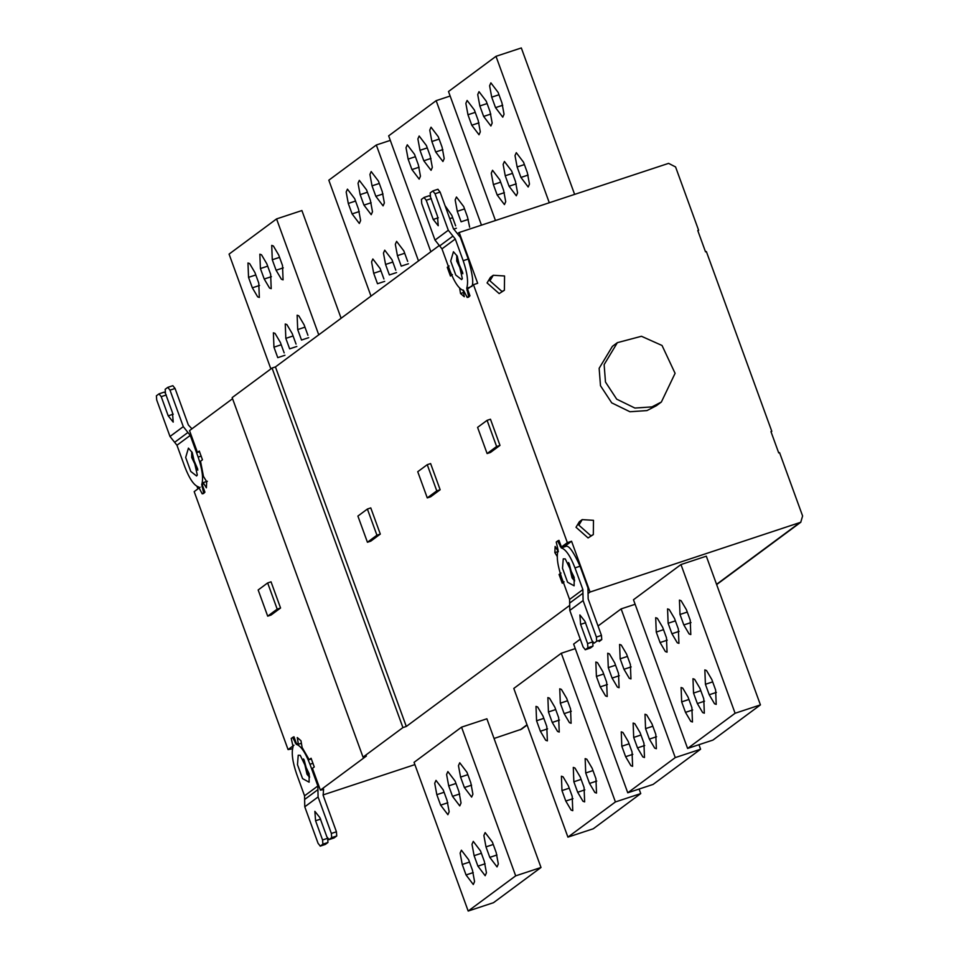<?xml version="1.0" encoding="UTF-8"?>
<svg xmlns="http://www.w3.org/2000/svg" width="959" height="959" viewBox="0 0 959 959"><rect width="100%" height="100%" fill="white"/><g stroke="black" fill="none" stroke-linecap="round" stroke-linejoin="round"><path stroke-width="1.44" d="M443.238 789.916L447.05 800.393L449.16 811.782L447.889 814.694L440.637 805.14L436.824 794.675L434.715 783.275L435.997 780.374L443.238 789.916M455.117 781.117L458.929 791.595L461.039 802.983L459.757 805.896L452.516 796.342L448.704 785.877L446.594 774.476L447.865 771.575L455.117 781.117M466.985 772.319L470.797 782.796L472.907 794.184L471.636 797.097L464.384 787.543L460.572 777.078L458.462 765.678L459.745 762.777L466.985 772.319M492.399 842.134L496.211 852.611L498.32 863.999L497.038 866.912L489.797 857.358L485.985 846.881L483.875 835.493L485.146 832.592L492.399 842.134M480.519 850.933L484.331 861.41L486.441 872.798L485.17 875.711L477.918 866.157L474.106 855.68L471.996 844.292L473.278 841.391L480.519 850.933M468.651 859.732L472.463 870.209L474.573 881.597L473.29 884.51L466.05 874.956L462.238 864.479L460.128 853.09L461.399 850.189L468.651 859.732M461.555 727.15L414.06 762.345L468.184 911.05L493.513 902.683L541.008 867.487L515.678 875.855L461.555 727.15L486.884 718.794L541.008 867.487M468.184 911.05L515.678 875.855M655.788 734.354L651.976 723.877L646.666 714.863L644.999 714.251L645.563 728.636L649.375 739.101L654.697 748.116L656.364 748.727L655.788 734.354M643.921 743.153L640.109 732.676L634.786 723.661L633.132 723.05L633.695 737.435L637.507 747.9L642.818 756.915L644.484 757.526L643.921 743.153M632.041 751.952L628.229 741.475L622.918 732.46L621.252 731.849L621.816 746.234L625.628 756.699L630.95 765.714L632.616 766.325L632.041 751.952M606.639 682.137L602.827 671.66L597.505 662.645L595.839 662.034L596.414 676.419L600.226 686.884L605.537 695.898L607.203 696.51L606.639 682.137M618.507 673.338L614.695 662.861L609.385 653.846L607.718 653.235L608.282 667.62L612.094 678.085L617.416 687.1L619.07 687.711L618.507 673.338M630.387 664.539L626.575 654.062L621.252 645.047L619.598 644.436L620.161 658.821L623.973 669.286L629.284 678.301L630.95 678.912L630.387 664.539M598.032 626.011L621.132 608.893L675.256 757.598L627.761 792.793L573.638 644.088L580.267 639.185M675.256 757.598L700.585 749.231L653.091 784.426L627.761 792.793M700.585 749.231L698.943 744.711M621.132 608.893L635.134 604.278M690.228 620.197L686.416 609.72L681.094 600.706L679.44 600.094L680.003 614.467L683.815 624.944L689.125 633.959L690.792 634.57L690.228 620.197M678.349 628.996L674.537 618.519L669.226 609.504L667.56 608.893L668.123 623.266L671.935 633.743L677.258 642.758L678.924 643.369L678.349 628.996M666.481 637.795L662.669 627.318L657.347 618.303L655.692 617.692L656.256 632.065L660.068 642.542L665.378 651.557L667.044 652.168L666.481 637.795M691.883 707.598L688.071 697.133L682.76 688.118L681.094 687.507L681.669 701.88L685.481 712.357L690.792 721.372L692.458 721.983L691.883 707.598M703.762 698.799L699.95 688.334L694.628 679.32L692.973 678.708L693.537 693.081L697.349 703.558L702.671 712.573L704.326 713.184L703.762 698.799M715.63 690L711.83 679.535L706.507 670.521L704.841 669.909L705.416 684.282L709.228 694.76L714.539 703.774L716.205 704.385L715.63 690M735.097 713.256L687.603 748.452L633.479 599.747L680.974 564.551L735.097 713.256L760.427 704.889L712.933 740.084L687.603 748.452M760.427 704.889L706.315 556.184L680.974 564.551M570.533 708.881L566.721 698.416L561.411 689.401L559.744 688.79L560.32 703.163L564.132 713.64L569.442 722.654L571.108 723.266L570.533 708.881M558.665 717.68L554.853 707.215L549.531 698.2L547.877 697.589L548.44 711.962L552.252 722.439L557.575 731.453L559.229 732.065L558.665 717.68M546.786 726.478L542.974 716.013L537.663 706.999L535.997 706.387L536.572 720.76L540.385 731.237L545.695 740.252L547.361 740.863L546.786 726.478M572.199 796.294L568.387 785.829L563.077 776.814L561.411 776.203L561.974 790.576L565.786 801.041L571.108 810.067L572.763 810.679L572.199 796.294M584.079 787.495L580.267 777.03L574.944 768.015L573.29 767.404L573.854 781.777L577.666 792.242L582.976 801.268L584.642 801.88L584.079 787.495M595.947 778.696L592.135 768.231L586.824 759.216L585.158 758.605L585.721 772.978L589.533 783.443L594.856 792.47L596.51 793.081L595.947 778.696M615.414 801.94L567.92 837.135L513.796 688.442L561.291 653.247L615.414 801.94L640.744 793.584L593.249 828.78L567.92 837.135M640.744 793.584L639.102 789.053M561.291 653.247L575.292 648.62M436.777 490.864L427.27 497.901L417.74 471.72L427.246 464.683L436.777 490.864L440.145 489.749L430.651 496.786L427.27 497.901M440.145 489.749L430.615 463.569L427.246 464.683M496.618 446.522L487.112 453.559L477.582 427.378L487.088 420.342L496.618 446.522L499.987 445.408L490.493 452.444L487.112 453.559M499.987 445.408L490.469 419.227L487.088 420.342M376.923 535.206L367.429 542.255L357.899 516.074L367.393 509.037L376.923 535.206L380.303 534.091L370.809 541.14L367.429 542.255M380.303 534.091L370.773 507.91L367.393 509.037M284.176 352.888L280.364 342.423L275.041 333.408L273.387 332.797L273.95 347.17L277.762 357.647L284.955 355.262M296.043 344.089L292.231 333.624L286.921 324.61L285.255 323.998L285.83 338.371L289.642 348.848L296.834 346.463M307.923 335.29L304.111 324.825L298.788 315.811L297.134 315.199L297.698 329.572L301.51 340.049L308.702 337.664M272.284 259.757L276.096 270.234L281.419 279.249L283.073 279.86L282.509 265.475L278.697 255.01L273.387 245.995L271.721 245.384L272.284 259.757L279.56 257.36M260.416 268.556L264.228 279.033L269.539 288.048L271.205 288.659L270.642 274.274L266.83 263.809L261.507 254.794L259.853 254.183L260.416 268.556L267.681 266.158M248.537 277.355L252.349 287.832L257.671 296.846L259.326 297.458L258.762 283.073L254.95 272.608L249.64 263.593L247.973 262.982L248.537 277.355L255.813 274.957M270.87 368.927L229.069 254.111L276.564 218.916L318.76 334.835M341.104 318.268L301.905 210.548L276.564 218.916M435.686 151.978L431.874 141.5L429.764 130.112L431.035 127.199L438.287 136.753L442.099 147.23L444.209 158.619L442.926 161.52L435.686 151.978L442.878 149.604M423.806 160.776L419.994 150.299L417.884 138.911L419.167 135.998L426.407 145.552L430.219 156.029L432.329 167.417L431.059 170.318L423.806 160.776L431.011 158.403M411.938 169.575L408.126 159.098L406.017 147.71L407.287 144.797L414.54 154.351L418.352 164.828L420.462 176.216L419.179 179.117L411.938 169.575L419.131 167.202M445.06 205.717L451.821 215.367L455.633 225.833M468.292 219.407L461.087 221.793L457.287 211.316L455.165 199.928L456.448 197.015L463.688 206.569L467.501 217.034L469.646 227.175M481.466 225.149L436.153 100.659L450.155 96.032M436.153 100.659L388.659 135.854L430.843 251.773M520.941 177.439L517.129 166.974L515.019 155.586L516.29 152.673L523.542 162.215L527.354 172.692L529.464 184.08L528.181 186.993L520.941 177.439L528.133 175.065M509.061 186.238L505.249 175.773L503.139 164.385L504.422 161.472L511.662 171.014L515.474 181.491L517.584 192.879L516.314 195.792L509.061 186.238L516.254 183.864M497.194 195.037L493.382 184.572L491.272 173.183L492.542 170.27L499.795 179.812L503.595 190.29L505.717 201.678L504.434 204.591L497.194 195.037L504.386 192.663M471.78 125.233L467.968 114.756L465.858 103.368L467.129 100.455L474.381 110.009L478.193 120.474L480.303 131.863L479.021 134.775L471.78 125.233L478.973 122.848M483.648 116.435L479.836 105.958L477.726 94.569L479.009 91.656L486.249 101.21L490.061 111.676L492.171 123.064L490.9 125.977L483.648 116.435L490.852 114.049M495.527 107.636L491.715 97.159L489.605 85.771L490.876 82.858L498.129 92.412L501.941 102.877L504.05 114.265L502.768 117.178L495.527 107.636L502.72 105.25M549.291 202.745L495.995 56.317L521.324 47.95L574.621 194.389M495.995 56.317L448.5 91.513L495.455 220.522M408.45 263.761L401.246 266.134L397.434 255.657L395.324 244.269L396.606 241.368L403.847 250.91L407.659 261.387M396.57 272.56L389.378 274.933L385.566 264.456L383.456 253.068L384.727 250.167L391.979 259.709L395.791 270.186M384.703 281.359L377.498 283.732L373.686 273.255L371.577 261.867L372.859 258.966L380.1 268.508L383.912 278.985M352.097 213.917L348.285 203.452L346.175 192.052L347.446 189.151L354.698 198.693L358.498 209.17L360.62 220.558L359.337 223.471L352.097 213.917L359.289 211.543M363.964 205.118L360.152 194.653L358.043 183.253L359.313 180.352L366.566 189.894L370.378 200.371L372.488 211.759L371.217 214.672L363.964 205.118L371.157 202.745M375.844 196.319L372.032 185.854L369.922 174.454L371.193 171.553L378.445 181.095L382.245 191.572L384.367 202.96L383.085 205.873L375.844 196.319L383.037 193.946M418.496 260.92L376.312 145.001L390.301 140.386M376.312 145.001L328.817 180.196L371.001 296.115M590.936 535.829L578.864 525.16L582.209 519.61L593.489 520.329L593.321 534.595L590.936 535.829M593.321 534.595L588.083 537.939L576.011 527.27L579.356 521.72L582.209 519.61M502.001 291.488L489.929 280.807L493.274 275.269L504.554 275.976L504.386 290.253L502.001 291.488M504.386 290.253L499.159 293.598L487.076 282.917L490.421 277.379L493.274 275.269M651.952 406.892L634.906 408.054L616.709 399.172L605.477 382.03L604.134 364.612L617.38 342.651L641.463 336.273L662.046 345.492L675.088 373.327L661.374 402.013L651.952 406.892M661.374 402.013L656.388 405.705L646.965 410.584L629.919 411.747L611.722 402.864L600.49 385.734L599.147 368.304L612.393 346.343L617.38 342.651M569.107 563.424L572.883 577.606L574.537 579.883M568.555 562.525L572.043 577.893L574.633 580.938M563.257 558.845L565.259 558.917L574.165 577.354L574.129 585.805L567.584 582.233L562.501 568.267L563.257 558.845M582.88 589.581L574.98 567.884C570.341 555.908 565.774 549.255 561.267 547.901L557.647 540.972L556.232 542.015L558.114 550.238C556.304 556.268 557.491 565.426 561.686 577.738L569.586 599.435L582.88 589.581L583.096 600.562L569.802 610.427L583.084 646.917L585.302 649.699L587.915 647.769L587.591 643.573L580.603 624.381L579.883 614.935L584.882 621.204L591.871 640.408L594.089 643.189L596.702 641.259L596.378 637.064L583.096 600.562M557.647 540.972L559.037 540.516L557.647 540.972M590.372 648.032L585.206 649.758L590.372 648.032L592.986 646.09L587.915 647.769M587.591 643.573L592.662 641.907L592.986 646.09M599.159 641.523L601.761 639.581L596.702 641.259M561.267 547.901L566.325 546.222C569.274 545.767 573.854 552.42 580.051 566.206L587.951 587.915L588.167 598.895L601.449 635.385L601.761 639.581M569.802 610.427L569.586 599.435M566.325 546.222L565.642 545.635L571.564 541.248L590.049 592.039L588.562 593.141M564.072 581.849L562.25 583.204L559.073 574.477L560.428 574.033M559.073 574.477L561.003 573.05M557.227 556.472L554.853 552.612L557.659 551.689M554.853 552.612L555.141 546.45L558.354 551.641M557.611 540.984L558.977 540.361L561.423 547.026L567.344 542.638L571.564 541.248M565.642 545.635L561.423 547.026M462.741 272.704L457.587 260.836L457.299 256.245M462.825 273.759L456.748 261.112L456.748 255.346M461.615 279.596L462.322 278.625L457.275 256.209L453.451 251.737L450.694 261.088L455.777 275.053L461.615 279.596M457.97 233.409L459.193 232.498L477.678 283.289L473.458 284.679L467.536 289.067L469.946 295.756L468.328 297.266M452.372 274.598L450.442 276.024L447.278 267.297L449.088 265.955M447.278 267.297L448.536 266.878M463.125 290.002L464.264 296.727L460.548 293.526L459.637 288.12M460.548 293.526L463.545 292.531M455.285 239.007L463.185 260.704C467.369 273.003 468.555 282.174 466.745 288.203L468.627 296.415L467.225 297.458L463.605 290.541C459.097 289.186 454.518 282.521 449.879 270.558L441.979 248.861L455.285 239.007L448.309 230.244L435.014 240.098L421.732 203.608L421.409 199.412L424.118 197.422L429.188 195.744L424.022 197.47L426.24 200.263L433.228 219.455L438.227 225.725L437.508 216.29L430.519 197.098L430.195 192.903L432.905 190.913L437.975 189.235L432.809 190.961L435.026 193.754L448.309 230.244M467.225 297.458L468.927 296.894L467.213 297.47M466.745 288.215L470.258 287.053M471.804 286.537C473.77 283.361 472.583 274.19 468.244 259.026L463.185 260.704M430.363 196.643L429.188 195.744M468.244 259.026L460.344 237.329L453.379 228.566L440.097 192.076L437.867 189.295M435.014 240.098L441.979 248.861M309.517 776.275L307.863 773.997L304.087 759.816M309.613 777.329L307.012 774.285L303.523 758.917M298.225 755.236L297.482 764.659L302.565 778.612L309.11 782.184L309.146 773.745L300.239 755.308L298.225 755.236M258.163 589.977L267.657 582.94L277.187 609.121L267.693 616.158L258.163 589.977M277.187 609.121L280.567 608.006L271.037 581.825L267.657 582.94M280.567 608.006L271.061 615.043L267.693 616.158M318.076 796.953L331.358 833.455L331.682 837.651L329.069 839.581L326.851 836.799L319.862 817.595L314.864 811.326L315.583 820.76L322.572 839.964L322.895 844.16L320.282 846.09L318.064 843.309L304.77 806.807L318.076 796.953L317.861 785.972L304.554 795.826L296.667 774.129C292.471 761.818 291.284 752.659 293.094 746.629L291.212 738.406L293.957 736.752L296.343 743.321L298.405 744.268L297.266 737.543L300.982 740.744L302.121 747.469L309.158 759.672L311.088 758.245L314.252 766.972L312.442 768.315L320.378 790.132L323.543 789.533M309.158 759.672L311.363 758.941M292.507 748.763L288.072 749.59L293.993 745.203M192.28 452.636L192.567 457.227L197.71 469.095M191.728 451.737L191.716 457.503L197.806 470.15M196.595 475.988L190.757 471.444L185.674 457.479L188.432 448.129L192.256 452.6L197.302 475.017L196.595 475.988M176.959 445.252L184.859 466.949C189.498 478.913 194.078 485.578 198.573 486.92L202.205 493.849L203.608 492.806L201.726 484.583C203.536 478.565 202.349 469.395 198.153 457.095L190.254 435.398L176.959 445.252L169.995 436.489L183.289 426.635L170.007 390.145L167.789 387.352L165.176 389.294L165.487 393.478L172.476 412.682L173.207 422.116L168.209 415.846L161.22 396.654L159.002 393.861L156.389 395.803L156.713 399.999L169.995 436.489M202.193 493.849L203.907 493.286L202.193 493.849M164.169 392.135L159.002 393.861L164.169 392.135L165.344 393.034M172.848 385.686L167.789 387.352L172.848 385.686L175.065 388.467L188.348 424.957L191.932 428.817M183.289 426.635L190.254 435.398M202.721 484.271L201.714 484.607M199.544 451.725L197.458 452.42L199.28 451.066L202.457 459.793L200.527 461.219L203.476 476.455L206.676 481.658L206.389 487.819L203.176 482.629L207.396 481.238M203.176 482.629L202.541 485.578L204.926 492.147L203.308 493.657M200.107 487.244L194.186 491.631L288.072 749.59M197.914 488.874L197.003 486.393M232.558 398.704L189.522 430.603L197.458 452.42M569.131 605.812L406.304 726.466L275.437 366.925L439.162 245.6M272.056 368.04L402.924 727.581L363.029 757.142L232.162 397.613L272.056 368.04L275.437 366.925M406.304 726.466L402.924 727.581M363.029 757.142L366.398 756.028L320.378 790.132M298.405 744.268L301.414 743.273M292.627 737.363L294.017 736.908L292.627 737.363L296.247 744.292C300.742 745.646 305.322 752.3 309.961 764.275L317.861 785.972M297.422 743.896L296.235 744.292M331.682 837.651L336.741 835.972L334.128 837.914L328.961 839.64L334.128 837.914M322.895 844.16L327.954 842.481L327.642 838.286L322.572 839.964M327.954 842.481L325.341 844.423L320.174 846.15L325.341 844.423M336.741 835.972L336.429 831.777L323.147 795.287L323.579 789.077M304.554 795.826L304.77 806.807M494.053 738.478L521.456 729.212M459.193 232.498L668.591 163.366L675.568 166.926L698.62 230.28L697.78 230.556L705.524 251.857L706.375 251.57L771.803 431.346L770.964 431.622L778.708 452.912L779.559 452.636L802.611 515.99L800.729 522.271L590.049 592.039M323.027 794.939L414.887 764.611M771.803 431.346L771.06 431.898M567.344 542.638L473.458 284.679M698.62 230.28L697.876 230.831M447.841 802.767L440.637 805.14M444.101 792.278L436.824 794.675M459.709 793.968L452.516 796.342M455.969 783.479L448.704 785.877M471.588 785.169L464.384 787.543M467.848 774.68L460.572 777.078M496.99 854.984L489.797 857.358M493.25 844.483L485.985 846.881M485.122 863.783L477.918 866.157M481.382 853.282L474.106 855.68M473.243 872.582L466.05 874.956M469.502 862.081L462.238 864.479M656.579 736.728L649.375 739.101M645.563 728.636L652.839 726.227M644.7 745.527L637.507 747.9M633.695 737.435L640.96 735.026M632.832 754.325L625.628 756.699M621.816 746.234L629.092 743.824M607.419 684.51L600.226 686.884M596.414 676.419L603.679 674.021M619.298 675.711L612.094 678.085M608.282 667.62L615.558 665.222M631.166 666.913L623.973 669.286M620.161 658.821L627.426 656.424M691.007 622.571L683.815 624.944M680.003 614.467L687.267 612.07M679.14 631.37L671.935 633.743M668.123 623.266L675.4 620.869M667.26 640.168L660.068 642.542M656.256 632.065L663.52 629.667M692.674 709.984L685.481 712.357M681.669 701.88L688.934 699.483M704.541 701.185L697.349 703.558M693.537 693.081L700.801 690.684M716.421 692.386L709.228 694.76M705.416 684.282L712.681 681.885M571.324 711.254L564.132 713.64M560.32 703.163L567.584 700.765M559.445 720.053L552.252 722.439M548.44 711.962L555.705 709.564M547.577 728.852L540.385 731.237M536.572 720.76L543.837 718.363M572.991 798.667L565.786 801.041M561.974 790.576L569.25 788.178M584.858 789.868L577.666 792.242M573.854 781.777L581.118 779.379M596.738 781.07L589.533 783.443M585.721 772.978L592.998 770.58M281.215 344.772L273.95 347.17M293.094 335.974L285.83 338.371M304.962 327.175L297.698 329.572M283.301 267.861L276.096 270.234M271.421 276.66L264.228 279.033M259.553 285.458L252.349 287.832M439.138 139.103L431.874 141.5M427.27 147.902L419.994 150.299M415.391 156.701L408.126 159.098M453.619 229.141L456.412 228.206M452.672 217.717L449.771 218.676M464.552 208.918L457.287 211.316M524.393 164.576L517.129 166.974M512.514 173.375L505.249 175.773M500.646 182.174L493.382 184.572M475.232 112.359L467.968 114.756M487.112 103.56L479.836 105.958M498.98 94.761L491.715 97.159M404.71 253.26L397.434 255.657M392.83 262.059L385.566 264.456M380.963 270.858L373.686 273.255M355.549 201.042L348.285 203.452M367.417 192.244L360.152 194.653M379.296 183.445L372.032 185.854M559.612 542.099L558.713 542.398M560.2 546.486L561.099 546.186M585.673 622.703L580.603 624.381M596.378 637.064L601.449 635.385M569.658 603.091L582.952 593.237M580.051 566.206L574.98 567.884M466.949 290.265L467.848 289.966M469.335 294.053L468.436 294.353M468.627 296.415L469.754 296.043M431.31 198.585L426.24 200.263M438.299 217.789L433.228 219.455M435.026 193.754L440.097 192.076M439.654 245.936L452.96 236.082M204.723 492.435L203.608 492.806M203.416 490.744L204.303 490.445M202.817 486.357L201.917 486.657M173.267 414.18L168.209 415.846M161.22 396.654L166.291 394.976M175.065 388.467L170.007 390.145M187.94 432.473L174.634 442.327M198.153 457.095L201.21 456.088M296.079 742.578L295.18 742.865M293.694 738.778L294.593 738.49M320.654 819.094L315.583 820.76M336.429 831.777L331.358 833.455M317.932 789.629L304.626 799.482M309.961 764.275L313.006 763.268M520.186 729.847L527.018 724.776M716.553 584.331L799.458 522.895M521.612 729.104L527.114 725.028M716.649 584.582L800.885 522.164"/></g></svg>
